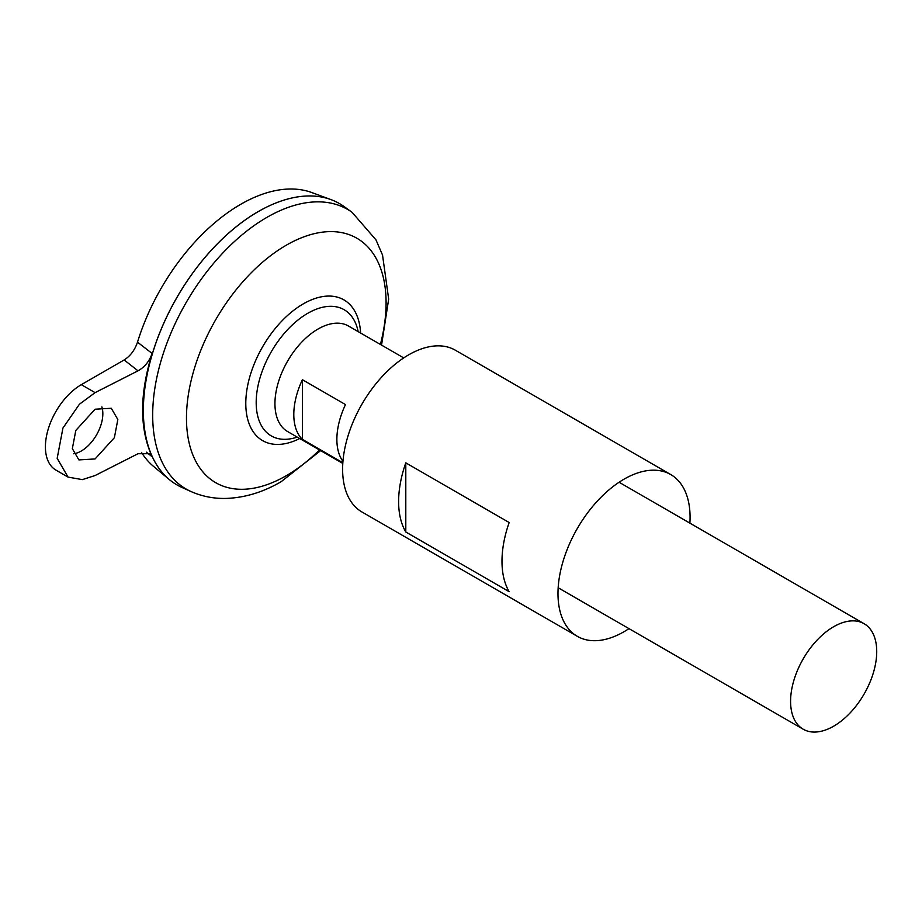 <?xml version="1.0" encoding="UTF-8"?>
<svg xmlns="http://www.w3.org/2000/svg" width="922" height="922" viewBox="0 0 922 922"><rect width="100%" height="100%" fill="white"/><g stroke="black" fill="none" stroke-linecap="round" stroke-linejoin="round"><path stroke-width="1.38" d="M73.668 453.785A30.461 17.587 120 0 0 81.309 450.996A30.461 17.587 120 0 0 101.869 406.89M95.081 409.218L111.285 408.273L117.832 419.522L114.374 437.696L95.081 458.949L78.889 459.905L72.342 448.645L75.788 430.47L95.081 409.218M342.846 462.74L302.416 439.391A60.91 35.174 -60 0 1 302.416 379.703L345.485 404.574A60.91 35.174 120 0 0 342.949 461.357M833.649 726.202A60.91 35.174 -60 0 1 803.2 729.221A60.91 35.174 -60 0 1 793.865 680.413A60.91 35.174 -60 0 1 833.649 626.73A60.91 35.174 -60 0 1 864.11 623.71A60.91 35.174 -60 0 1 873.445 672.53A60.91 35.174 -60 0 1 833.649 726.202M342.8 463.42L287.56 431.531A60.91 35.174 -60 0 1 278.225 382.711A60.91 35.174 -60 0 1 318.021 329.039A60.91 35.174 -60 0 1 348.481 326.019L403.721 357.909M143.359 410.544A162.399 93.767 -60 0 1 258.195 211.634A162.399 93.767 -60 0 1 258.206 211.622A162.445 93.79 -60 0 1 330.94 199.59A162.445 93.79 -60 0 1 339.423 203.566M181.841 487.404A162.445 93.79 -60 0 1 150.874 359.038A162.445 93.79 -60 0 1 258.218 211.611A162.445 93.79 -60 0 1 344.01 206.516L352.1 212.337A161.442 93.214 -60 0 0 266.838 217.408A161.442 93.214 -60 0 0 160.151 363.925A161.442 93.214 -60 0 0 190.923 491.495L181.841 487.404M297.23 437.109A72.861 42.066 -60 0 1 256.189 402.557A72.861 42.066 -60 0 1 307.706 313.33A72.861 42.066 -60 0 1 358.151 331.597M176.989 484.914A162.445 93.79 -60 0 1 169.302 479.555L153.697 466.532A158.953 91.774 -60 0 1 141.469 452.402M169.302 479.555A162.445 93.79 -60 0 1 154.389 347.375A162.445 93.79 -60 0 1 258.195 211.599M137.505 342.166L152.13 353.472C139.464 394.339 139.464 428.753 152.13 456.747L149.744 453.705L138.012 453.728L95.081 475.533L82.358 479.624L68.078 477.112L57.176 458.349L62.927 428.062L79.407 404.251L95.081 392.634L138.012 370.828L124.147 359.949C130.325 356.088 134.773 350.164 137.505 342.166A158.953 91.774 -60 0 1 240.677 204.327A158.953 91.774 -60 0 1 311.867 192.571L330.94 199.59M152.13 456.747L146.344 452.172M124.147 359.949L81.309 384.681A50.768 29.308 120 0 0 48.14 429.41A50.768 29.308 120 0 0 55.919 470.093L68.078 477.112M302.416 439.391L302.416 379.703M152.13 353.472C149.318 361.366 144.616 367.152 138.012 370.828M509.163 591.682L405.795 531.994A93.399 53.925 -60 0 1 405.795 462.844L509.163 522.52A93.399 53.925 120 0 0 509.163 591.682M628.977 628.643A93.399 53.925 -60 0 1 624.033 631.708A93.399 53.925 -60 0 1 577.333 636.33A93.399 53.925 -60 0 1 563.008 561.486A93.399 53.925 -60 0 1 624.033 479.175A93.399 53.925 -60 0 1 670.732 474.553A93.399 53.925 -60 0 1 689.887 523.131M577.333 636.33L361.966 511.987A93.399 53.925 -60 0 1 347.64 437.143A93.399 53.925 -60 0 1 408.665 354.843A93.399 53.925 -60 0 1 455.364 350.21L670.732 474.553M405.795 531.994L405.795 462.844M319.496 449.959A141.147 81.493 -60 0 1 286.281 475.694A141.147 81.493 -60 0 1 186.475 418.069A141.147 81.493 -60 0 1 286.281 245.206A141.147 81.493 -60 0 1 380.406 344.448M299.696 438.526A81.263 46.918 -60 0 1 245.817 401.347A81.263 46.918 -60 0 1 303.257 303.891A81.263 46.918 -60 0 1 360.606 333.015M95.081 392.634L81.309 384.681M803.2 729.221L558.167 587.752M190.923 491.495C202.195 496.485 214.088 498.79 226.593 498.41C245.217 497.65 263.427 492.06 281.21 481.653L320.637 450.616M381.547 345.105L388.669 299.097L382.538 255.06L375.98 239.881L352.1 212.337M864.11 623.71L619.088 482.252"/></g></svg>
